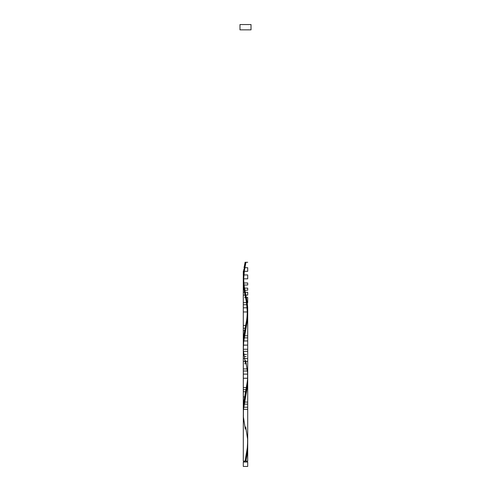 <?xml version="1.0" encoding="UTF-8"?>
<svg xmlns="http://www.w3.org/2000/svg" width="491" height="491" viewBox="0 0 491 491"><rect width="100%" height="100%" fill="white"/><g stroke="black" fill="none" stroke-linecap="round" stroke-linejoin="round"><path stroke-width="0.74" d="M243.29 462.031L243.29 466.45L247.71 466.45L247.71 462.031L243.29 462.031L247.71 462.031L247.71 466.45L243.29 466.45L243.29 462.031M243.732 461.147L243.732 462.031L243.732 461.147M247.268 462.031L247.268 461.147L247.268 462.031M239.976 24.55L239.976 29.853L251.024 29.853L251.024 24.55L239.976 24.55L239.976 29.853L251.024 29.853L251.024 24.55L239.976 24.55M247.685 378.856L247.206 387.651L244.273 403.185L243.333 411.476L243.29 461.147L247.71 461.147L243.29 461.147L243.315 415.036M247.71 446.276L247.415 452.223L245.942 461.147L247.71 461.147L247.71 446.687M245.279 429.06L243.407 416.957L243.444 409.592L247.231 387.497L247.71 380.402L247.71 461.147L245.942 461.147L247.231 453.782L247.673 444.785M245.279 362.775L243.407 350.672L243.444 343.307L247.231 321.212L247.667 312.006L247.396 319.819L243.794 340.011L243.333 349.34M247.71 314.228L247.703 314.706M246.543 302.726L247.206 306.869M245.93 299.614L245.997 299.94M245.445 297.288L245.61 298.074M244.696 264.097L243.333 278.82L247.667 278.82L243.333 278.82L247.667 278.82L243.333 278.82L247.667 278.82L243.333 278.82L243.29 276.752L243.333 278.863L243.321 274.942L245.058 262.292L245.942 262.292L243.763 273.966L243.29 280.975L243.333 411.433L243.29 280.975L244.653 293.403M245.721 426.949L247.593 439.052L247.556 446.417L245.058 461.147L243.29 461.147L245.058 461.147L247.194 449.811L247.685 440.9M245.058 262.292L247.71 262.292L245.942 262.292L244.101 271.633L243.327 278.974L243.843 273.34L245.942 262.292L245.058 262.292L245.942 262.292L245.058 262.292L245.942 262.292L243.763 273.966L243.29 280.975L243.29 409.322L247.71 409.322L243.468 409.322M245.721 263.348C244.892 265.834 244.23 271.001 243.732 278.863C243.855 286.634 245.027 290.543 245.721 294.379L247.231 302.8L247.71 310.165L247.157 317.53L245.279 327.522C245.973 323.686 247.145 319.776 247.268 312.006C246.77 304.144 246.108 298.976 245.279 296.49L243.769 288.07L243.29 280.975L243.29 409.322L247.71 409.322L243.29 409.322L243.333 407.242L247.667 407.242L243.333 407.242L243.554 404.142L247.446 404.142L243.554 404.142L243.794 402.074L247.206 402.074L243.794 402.074L244.653 396.894L243.29 396.894L244.653 396.894L246.144 389.645L243.29 389.645L246.144 389.645L246.543 387.571L243.29 387.571L246.543 387.571L247.667 378.248L243.333 378.248L247.667 378.248L247.71 376.18L247.667 374.099L243.333 374.099L247.667 374.099M243.333 407.242L243.456 405.179L243.29 407.242M243.554 404.142L243.665 403.099L243.29 404.142M243.794 402.074L243.935 401.037L243.794 402.074L247.206 402.074L243.794 402.074M245.518 396.894L244.653 396.894L244.886 395.703L244.653 396.894L245.518 396.894M244.653 396.894L243.29 396.894L244.653 396.894M245.132 394.525L245.5 392.745L245.132 394.525M246.556 391.708L245.715 391.708L245.93 390.683L245.715 391.708L243.29 391.708M246.144 389.645L246.347 388.602L246.144 389.645M246.543 387.571L246.728 386.54L246.543 387.571M247.065 384.459L247.206 383.428L247.065 384.459M247.335 382.391L247.544 380.316L247.335 382.391M247.667 378.248L247.71 376.18L247.667 378.248L243.333 378.248L247.667 378.248M247.446 371L243.554 371L247.446 371M247.206 368.931L243.794 368.931L247.206 368.931M246.347 363.751L244.653 363.751L246.347 363.751M245.868 361.382C252.442 361.382 237.687 361.382 245.868 361.382C237.687 361.382 252.442 361.382 245.868 361.382M245.285 358.565C253.203 358.565 238.307 358.565 245.285 358.565C238.307 358.565 253.203 358.565 245.285 358.565M244.856 356.503L246.144 356.503L244.856 356.503M244.457 354.428L246.543 354.428L244.457 354.428M243.935 351.317L247.065 351.317L243.935 351.317M243.665 349.248L247.335 349.248L243.665 349.248M245.279 327.522L243.769 335.942L243.333 345.148L247.667 345.105L243.333 345.105L243.29 343.037L243.333 340.957L247.667 340.957L243.333 340.957L243.554 337.857L247.446 337.857L243.554 337.857L243.794 335.789L247.206 335.789L243.794 335.789L244.653 330.609L243.29 330.609L244.653 330.609L245.132 328.24L243.29 328.24L245.132 328.24L247.065 318.174L247.667 311.963L243.333 311.963L247.667 311.963L247.71 309.895L247.667 307.814L243.333 307.814L247.667 307.814L247.446 304.715L243.554 304.715L247.446 304.715L247.206 302.646L243.794 302.646L247.206 302.646L247.065 301.609L247.206 302.646L243.794 302.646L247.206 302.646L247.065 301.609M243.333 345.105L243.29 343.037L243.333 345.105L247.667 345.105L243.333 345.105M243.333 340.957L243.456 338.894L243.29 340.957M243.554 337.857L243.665 336.814L243.29 337.857M243.794 335.789L243.935 334.752L243.794 335.789L247.206 335.789L243.794 335.789M245.518 330.609L244.653 330.609L244.886 329.418L244.653 330.609L245.518 330.609M244.653 330.609L243.29 330.609L244.653 330.609M246.009 328.24L245.132 328.24L245.5 326.46L245.132 328.24L246.009 328.24M245.132 328.24L243.29 328.24L245.132 328.24M246.556 325.423L245.715 325.423L245.93 324.398L245.715 325.423L243.29 325.423M246.918 323.36L246.144 323.36L246.347 322.317L246.144 323.36L246.918 323.36M247.219 321.286L246.543 321.286L246.728 320.255L246.543 321.286L247.219 321.286M247.55 318.174L247.065 318.174L247.206 317.143L247.065 318.174L247.55 318.174M247.673 316.106L247.335 316.106L247.544 314.031L247.335 316.106L247.673 316.106M247.667 311.963L247.71 309.895L247.667 311.963L243.333 311.963L247.667 311.963M247.667 307.814L247.544 305.752L247.667 307.814L243.333 307.814L247.71 307.814L247.335 303.671L247.446 304.715L243.554 304.715L247.446 304.715M246.672 299.222L246.347 297.466L247.71 297.466L247.71 302.646L247.206 302.646M246.347 297.466L244.653 297.466L246.347 297.466M246.114 296.276L245.868 295.097L244.991 295.097M245.795 294.723L245.684 294.201M245.868 295.097C237.687 295.097 252.442 295.097 245.868 295.097L247.71 295.097L247.71 292.28L245.291 292.28C253.203 292.28 238.307 292.28 245.285 292.28L245.5 293.317M244.444 292.28L247.71 292.28M244.856 290.218L246.144 290.218L244.856 290.218M244.53 288.143L247.71 288.143L247.71 290.218L244.892 290.218M244.457 288.143L246.543 288.143L244.457 288.143L244.273 287.112L244.457 288.143L246.543 288.143L244.457 288.143L244.273 287.112M243.935 285.032L247.065 285.032L243.935 285.032M243.665 282.963L247.335 282.963L243.665 282.963M243.321 274.942L247.679 274.942L243.321 274.942L243.419 273.137L243.321 274.942L247.679 274.942L243.321 274.942M243.579 271.327L247.421 271.327L243.579 271.327L243.788 269.522L243.579 271.327L247.421 271.327L243.579 271.327M244.856 267.712L247.71 267.712L247.71 271.327L244.273 271.327M244.052 267.712L246.948 267.712L244.052 267.712L244.358 265.907L244.052 267.712L246.948 267.712L244.052 267.712M245.721 360.664L247.593 372.767L247.556 380.132L243.769 402.227L243.29 409.322L243.29 276.752M247.71 380.402L247.667 378.291M247.71 314.117L247.71 442.465M247.71 309.895L247.71 376.18M247.71 285.032L247.71 282.963M247.71 278.82L247.71 274.942M243.29 274.942L243.29 271.327M245.279 460.092L245.377 459.607"/></g></svg>
